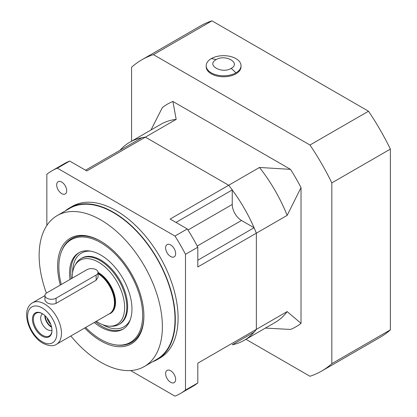 <?xml version="1.0" encoding="UTF-8"?>
<svg xmlns="http://www.w3.org/2000/svg" width="417" height="417" viewBox="0 0 417 417"><rect width="100%" height="100%" fill="white"/><g stroke="black" fill="none" stroke-linecap="round" stroke-linejoin="round"><path stroke-width="0.63" d="M61.695 193.608A7.079 4.087 60 0 1 57.072 187.369A7.079 4.087 60 0 1 58.156 181.697A7.079 4.087 60 0 1 61.695 182.047A7.079 4.087 60 0 1 66.324 188.286A7.079 4.087 60 0 1 65.24 193.962A7.079 4.087 60 0 1 61.695 193.608M170.626 382.285A7.079 4.087 60 0 1 166.002 376.045A7.079 4.087 60 0 1 167.087 370.369A7.079 4.087 60 0 1 170.626 370.718A7.079 4.087 60 0 1 175.255 376.958A7.079 4.087 60 0 1 174.17 382.634A7.079 4.087 60 0 1 170.626 382.285M170.626 256.502A7.079 4.087 60 0 1 166.002 250.263A7.079 4.087 60 0 1 167.087 244.586A7.079 4.087 60 0 1 170.626 244.935A7.079 4.087 60 0 1 175.255 251.175A7.079 4.087 60 0 1 174.17 256.851A7.079 4.087 60 0 1 170.626 256.502M46.381 293.13A87.143 50.311 60 0 1 57.186 215.589A87.143 50.311 60 0 1 100.758 219.905A87.143 50.311 60 0 1 157.689 296.696A87.143 50.311 60 0 1 144.329 366.527A87.143 50.311 60 0 1 100.758 362.211A87.143 50.311 60 0 1 70.848 335.998M57.186 215.589L69.816 208.297A87.143 50.311 60 0 1 113.388 212.613A87.143 50.311 60 0 1 170.318 289.403A87.143 50.311 60 0 1 156.964 359.235L144.329 366.527M60.319 285.056A61.002 35.221 60 0 1 100.758 241.25A61.002 35.221 60 0 1 143.891 315.961A61.002 35.221 60 0 1 100.758 340.866A61.002 35.221 60 0 1 84.693 328.007M61.528 251.409A59.912 34.59 60 0 1 71.573 238.727A59.912 34.59 60 0 1 101.143 241.479M65.391 210.851A87.591 50.572 60 0 1 69.592 207.906A87.591 50.572 60 0 1 113.388 212.248A87.591 50.572 60 0 1 170.61 289.434A87.591 50.572 60 0 1 157.188 359.621A87.591 50.572 60 0 1 152.539 361.789M69.592 207.906L72.365 206.306A87.591 50.572 60 0 1 116.161 210.648A87.591 50.572 60 0 1 173.383 287.834A87.591 50.572 60 0 1 159.961 358.021L157.188 359.621M143.891 315.513A59.912 34.59 60 0 1 131.485 342.498A59.912 34.59 60 0 1 115.478 344.859M85.537 170.204L141.806 137.719A114.378 66.037 60 0 1 145.366 137.151L228.683 185.257A114.378 66.037 60 0 1 232.248 189.933L232.248 204.471A13.073 7.548 60 0 0 241.49 220.478L254.078 227.745A114.378 66.037 60 0 1 256.351 233.171L256.351 329.378A114.378 66.037 60 0 1 254.078 332.182L232.248 344.786A114.378 66.037 -120 0 0 244.216 340.303A114.378 66.037 -120 0 0 256.351 329.378L197.809 363.176L197.809 382.947A128.54 74.21 60 0 1 192.753 386.366L180.431 393.481A128.54 74.21 60 0 1 174.947 396.15L130.589 370.541M46.84 225.482L46.84 174.264A128.54 74.21 60 0 1 51.896 170.845A128.54 74.21 60 0 1 57.379 168.181L69.707 161.066L86.83 170.949L176.177 119.366A114.378 66.037 -120 0 0 160.649 124.412L129.838 142.197A114.378 66.037 -120 0 0 119.976 150.318M197.809 260.234L254.078 227.745M57.379 168.181L174.947 236.053A128.54 74.21 60 0 1 185.487 254.313L197.809 247.198L197.809 266.969L287.162 215.386A114.378 66.037 -120 0 0 259.494 167.467L290.482 169.349L172.919 101.472A128.54 74.21 -120 0 0 162.38 107.56L151.006 129.979M185.487 254.313L185.487 390.062A128.54 74.21 60 0 1 180.431 393.481M197.809 382.947L185.487 390.062M244.216 340.303L275.027 322.518A114.378 66.037 -120 0 0 287.162 311.588L256.351 329.378L256.351 233.171A114.378 66.037 -120 0 0 228.683 185.257L170.146 219.05L187.269 228.938A128.54 74.21 60 0 1 197.809 247.198M187.269 228.938L174.947 236.053M51.896 170.845L64.218 163.73A128.54 74.21 60 0 1 69.707 161.066M175.979 222.423L232.248 189.933M98.052 272.379L98.052 277.196L96.134 280.24L56.081 303.362C53.001 304.577 49.92 304.327 46.84 302.622L44.927 300.318L44.927 295.507A6.536 3.774 0 0 0 48.961 298.994A6.536 3.774 0 0 0 56.081 298.176L96.134 275.048A6.536 3.774 0 0 0 98.052 272.379A6.536 3.774 0 0 0 96.134 269.71A6.536 3.774 0 0 0 86.892 269.71L46.84 292.838A6.536 3.774 0 0 0 44.927 295.507M72.271 278.155A37.035 21.382 60 0 1 74.857 265.639A37.035 21.382 60 0 1 98.448 262.152A37.035 21.382 60 0 1 123.979 300.396A37.035 21.382 60 0 1 109.822 326.198A37.035 21.382 60 0 1 98.448 322.633A37.035 21.382 60 0 1 96.311 321.298M74.857 265.639L75.722 264.07A38.015 21.95 60 0 1 80.924 258.613A38.015 21.95 60 0 1 99.934 260.495A38.015 21.95 60 0 1 124.772 293.995A38.015 21.95 60 0 1 118.944 324.457A38.015 21.95 60 0 1 111.61 326.235L109.822 326.198M98.052 273.667A23.748 13.709 60 0 1 114.466 302.534A23.748 13.709 60 0 1 114.466 302.622M98.052 273.672A23.967 13.834 60 0 1 114.466 302.711A23.967 13.834 60 0 1 109.504 313.678L56.509 344.275A23.967 13.834 60 0 0 60.184 325.072A23.967 13.834 60 0 0 44.53 303.957A23.967 13.834 60 0 0 32.547 302.768L44.927 295.622M42.216 336.118A13.797 7.965 60 0 1 32.463 319.224A13.797 7.965 60 0 1 42.216 313.594L42.216 313.594A13.797 7.965 60 0 1 51.974 330.488A13.797 7.965 60 0 1 42.216 336.118M51.969 330.217A13.141 7.589 60 0 1 51.359 333.428A13.141 7.589 60 0 1 42.68 335.32A13.141 7.589 60 0 1 33.542 321.262A13.141 7.589 60 0 1 39.365 312.651A13.141 7.589 60 0 1 42.451 313.73M51.963 330.045A9.367 5.411 60 0 1 47.303 329.571A9.367 5.411 60 0 1 41.189 321.335A9.367 5.411 60 0 1 42.597 313.819M51.614 327.256A9.367 5.411 60 0 1 51.463 327.168A9.367 5.411 60 0 1 44.838 315.518M51.473 326.641A8.715 5.03 60 0 1 51.463 326.636A8.715 5.03 60 0 1 45.297 315.95M50.681 324.145A7.626 4.405 60 0 1 47.069 317.884M118.944 324.457L119.768 323.983A38.015 21.95 -120 0 0 125.595 293.521A38.015 21.95 -120 0 0 100.758 260.02A38.015 21.95 -120 0 0 81.748 258.133L80.924 258.613M94.221 322.508A44.119 25.473 -120 0 0 100.758 327.079A44.119 25.473 -120 0 0 122.817 329.263A44.119 25.473 -120 0 0 129.578 293.912A44.119 25.473 -120 0 0 100.758 255.037A44.119 25.473 -120 0 0 78.698 252.853A44.119 25.473 -120 0 0 70.02 279.453M85.641 327.46A59.256 34.215 -120 0 0 100.758 339.443A59.256 34.215 -120 0 0 117.995 345.109A59.256 34.215 -120 0 0 141.723 304.53A59.256 34.215 -120 0 0 100.758 242.673A59.256 34.215 -120 0 0 62.566 249.1A59.256 34.215 -120 0 0 61.283 284.498M117.995 345.109L119.111 345.172A59.912 34.59 -120 0 0 131.558 342.456M71.651 238.686A59.912 34.59 -120 0 0 63.071 248.105L62.566 249.1M265.384 328.085L290.482 329.446A128.54 74.21 -120 0 0 301.022 323.357L301.022 187.608A128.54 74.21 -120 0 0 290.482 169.349M301.022 187.608L287.162 215.386M287.162 311.588L301.022 323.357M172.919 101.472L176.177 119.366M259.494 167.467L228.683 185.257L145.366 137.151A114.378 66.037 -120 0 0 129.838 142.197M131.569 141.201L131.569 67.273A179.737 103.77 60 0 1 141.832 59.803A179.737 103.77 60 0 1 153.435 54.648L211.972 20.85L368.508 111.224A179.737 103.77 60 0 1 390.375 149.098L390.375 329.847A179.737 103.77 60 0 1 380.106 337.317L321.57 371.114A179.737 103.77 60 0 1 309.967 376.27L245.947 339.308M141.832 59.803L200.374 26.005A179.737 103.77 60 0 1 211.972 20.85M390.375 329.847L331.833 363.645A179.737 103.77 60 0 1 321.57 371.114M153.435 54.648L309.967 145.022A179.737 103.77 60 0 1 331.833 182.896L331.833 363.645M368.508 111.224L309.967 145.022M331.833 182.896L390.375 149.098M235.939 72.85A17.431 10.06 180 0 1 211.289 72.85A17.431 10.06 180 0 1 206.186 65.735A17.431 10.06 180 0 1 211.289 58.62A17.431 10.06 180 0 1 235.939 58.62A17.431 10.06 180 0 1 241.042 65.735A17.431 10.06 180 0 1 235.939 72.85A47.929 27.673 -120 0 0 231.148 68.388C221.901 74.268 205.883 65.042 216.074 59.683C225.326 53.809 241.344 63.03 231.148 68.388M206.186 65.735L206.186 66.704A17.431 10.06 0 0 0 211.289 73.819A17.431 10.06 0 0 0 230.283 75.998A17.431 10.06 0 0 0 241.042 66.704L241.042 65.735M197.21 246.046L241.49 220.478M187.968 230.033L232.248 204.471M98.052 273.13A23.748 13.709 60 0 1 98.141 273.182A23.748 13.709 60 0 1 113.122 292.458A23.748 13.709 60 0 1 111.678 311.859M98.052 272.421A24.181 13.964 60 0 1 98.448 272.645A24.181 13.964 60 0 1 114.649 295.434A24.181 13.964 60 0 1 108.811 314.079M42.216 307.96A20.699 11.947 60 0 1 56.853 333.308A20.699 11.947 60 0 1 42.216 341.758A20.699 11.947 60 0 1 27.585 316.409A20.699 11.947 60 0 1 42.216 307.96M102.639 324.661A42.544 24.567 -120 0 0 102.681 324.687A42.544 24.567 -120 0 0 130.328 319.61M79.324 252.509A44.119 25.473 -120 0 0 71.25 278.744M95.451 321.794A44.119 25.473 -120 0 0 101.988 326.37A44.119 25.473 -120 0 0 123.422 328.893M90.812 251.175A42.544 24.567 -120 0 0 72.594 272.629M96.134 275.048L96.134 280.24M56.081 298.176L56.081 303.362M216.074 59.683A47.929 27.673 -120 0 0 211.289 58.62M32.547 302.768C20.11 309.987 29.023 335.617 42.894 343.254C48.904 346.141 53.439 346.48 56.509 344.275"/></g></svg>

